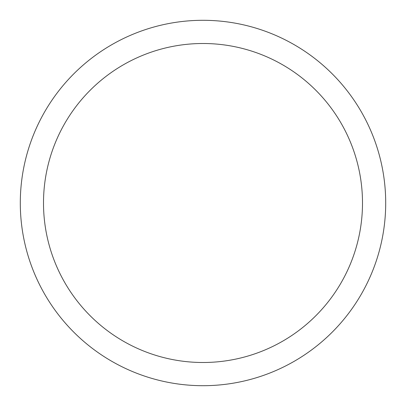 <?xml version="1.0" encoding="UTF-8"?>
<svg xmlns="http://www.w3.org/2000/svg" width="406" height="406" viewBox="0 0 406 406"><rect width="100%" height="100%" fill="white"/><g stroke="black" fill="none" stroke-linecap="round" stroke-linejoin="round"><path stroke-width="0.61" d="M203 385.7A182.7 182.7 0 0 0 385.7 203A182.7 182.7 0 0 0 203 20.3A182.7 182.7 0 0 0 20.3 203A182.7 182.7 0 0 0 203 385.7M203 362.497A159.497 159.497 0 0 0 362.497 203A159.497 159.497 0 0 0 203 43.503A159.497 159.497 0 0 0 43.503 203A159.497 159.497 0 0 0 203 362.497"/></g></svg>

